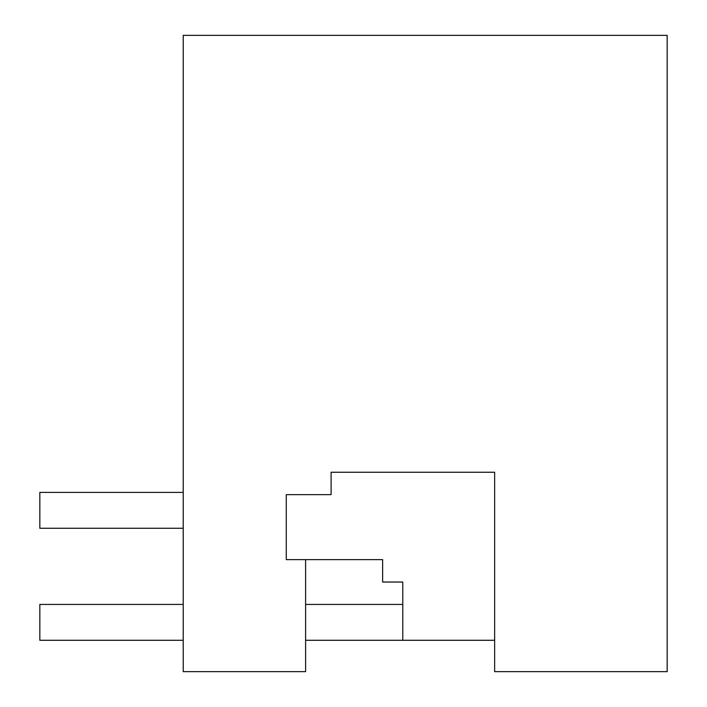 <?xml version="1.0" encoding="UTF-8"?>
<svg xmlns="http://www.w3.org/2000/svg" width="707" height="707" viewBox="0 0 707 707"><rect width="100%" height="100%" fill="white"/><g stroke="black" fill="none" stroke-linecap="round" stroke-linejoin="round"><path stroke-width="1.06" d="M382.628 559.626L305.601 559.626L305.601 671.65L183.219 671.65L183.219 35.35L667.169 35.35L667.169 671.65L494.653 671.65L494.653 472.249L331.097 472.249L331.097 494.653L286.282 494.653L286.282 559.626L382.628 559.626L382.628 582.029L402.787 582.029L402.787 640.286L494.653 640.286L305.601 640.286M183.219 528.262L39.831 528.262L39.831 492.408L183.219 492.408M183.219 604.432L39.831 604.432L39.831 640.286L183.219 640.286M402.787 604.432L305.601 604.432"/></g></svg>
